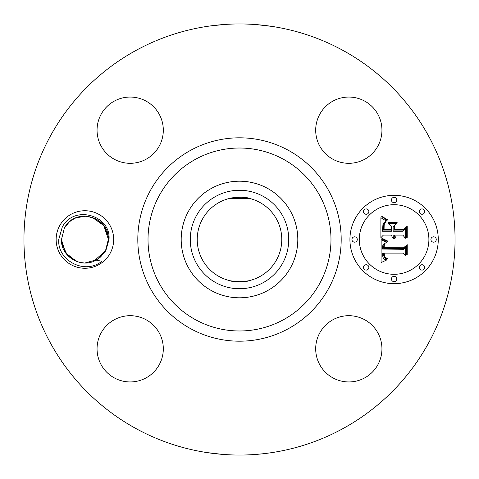 <?xml version="1.0" encoding="UTF-8"?>
<svg xmlns="http://www.w3.org/2000/svg" width="479" height="479" viewBox="0 0 479 479"><rect width="100%" height="100%" fill="white"/><g stroke="black" fill="none" stroke-linecap="round" stroke-linejoin="round"><path stroke-width="0.72" d="M136.162 428.663A215.55 215.55 0 0 1 50.337 136.162A215.55 215.55 0 0 1 342.838 50.337A215.55 215.55 0 0 1 428.663 342.838A215.55 215.55 0 0 1 136.162 428.663M210.485 25.914L206.874 26.435M210.55 25.902L224.489 24.471M224.986 24.441L216.771 25.153M256.762 24.645L271.88 26.399M273.826 26.698L270.288 26.159M268.515 453.086L271.216 452.703M254.014 454.559L262.229 453.847M222.238 454.355L207.12 452.601M205.174 452.302L208.712 452.841M59.659 225.711A28.77 28.77 0 0 1 98.698 214.257A28.77 28.77 0 0 1 110.152 253.289A28.77 28.77 0 0 1 71.114 264.743A28.77 28.77 0 0 1 59.659 225.711M319.744 332.935A33.129 33.129 0 0 1 364.699 319.744A33.129 33.129 0 0 1 377.889 364.699A33.129 33.129 0 0 1 332.935 377.889A33.129 33.129 0 0 1 319.744 332.935M114.301 377.889A33.129 33.129 0 0 1 101.111 332.935A33.129 33.129 0 0 1 146.065 319.744A33.129 33.129 0 0 1 159.256 364.699A33.129 33.129 0 0 1 114.301 377.889M101.111 114.301A33.129 33.129 0 0 1 146.065 101.111A33.129 33.129 0 0 1 159.256 146.065A33.129 33.129 0 0 1 114.301 159.256A33.129 33.129 0 0 1 101.111 114.301M364.699 101.111A33.129 33.129 0 0 1 377.889 146.065A33.129 33.129 0 0 1 332.935 159.256A33.129 33.129 0 0 1 319.744 114.301A33.129 33.129 0 0 1 364.699 101.111M394.097 195.33A44.17 44.17 0 0 1 438.267 239.5A44.17 44.17 0 0 1 394.097 283.67A44.17 44.17 0 0 1 349.927 239.5A44.17 44.17 0 0 1 394.097 195.33M259.768 202.401A42.272 42.272 0 0 1 276.599 259.768A42.272 42.272 0 0 1 219.232 276.599A42.272 42.272 0 0 1 202.401 219.232A42.272 42.272 0 0 1 259.768 202.401M249.188 280.646C256.63 279.419 236.009 283.592 229.812 280.646C222.37 279.419 242.991 283.592 249.188 280.646M250.158 198.593L229.812 198.354C222.37 199.581 242.991 195.408 249.188 198.354M105.751 250.888L98.776 258.426A23.465 23.465 0 0 1 96.111 260.121L101.871 261.277C84.609 275.305 57.025 260.259 58.761 239.434L62.252 227.124C73.94 204.198 111.439 215.496 108.984 239.662L105.751 250.888M79.065 262.229L83.897 262.947M85.011 262.965L96.68 259.798M215.897 196.3A49.229 49.229 0 0 1 282.7 215.897A49.229 49.229 0 0 1 263.103 282.7A49.229 49.229 0 0 1 196.3 263.103A49.229 49.229 0 0 1 215.897 196.3M108.99 239.338L108.374 239.308C109.164 215.921 74.67 207.042 64.312 228.249L61.438 239.692C60.815 256.72 81.508 268.911 96.111 260.121M96.034 260.157L100.716 256.846L105.5 250.751L108.374 239.308L105.5 250.751L93.788 261.223L105.5 250.751L108.374 239.308L105.5 250.751L108.374 239.308L108.074 235.77L104.159 226.082L96.435 219.059L86.418 216.083L76.077 217.753L71.413 220.298L69.096 222.154L64.312 228.249L61.438 239.692L65.563 252.786L76.323 261.342L65.557 252.786L61.438 239.692L64.312 228.249L61.438 239.692L61.737 243.23L67.066 254.744L77.604 261.803L67.066 254.744L61.737 243.23L67.066 254.744L77.604 261.803M211.544 290.669A58.306 58.306 0 0 1 211.544 188.331A58.306 58.306 0 0 1 297.806 239.5A58.306 58.306 0 0 1 211.544 290.669M394.097 274.299A34.799 34.799 0 0 0 428.897 239.5A34.799 34.799 0 0 0 394.097 204.701A34.799 34.799 0 0 0 359.292 239.5A34.799 34.799 0 0 0 394.097 274.299M354.61 242.176A2.676 2.676 0 0 0 357.286 239.5A2.676 2.676 0 0 0 354.61 236.824A2.676 2.676 0 0 0 351.933 239.5A2.676 2.676 0 0 0 354.61 242.176M394.097 202.689A2.676 2.676 0 0 0 396.774 200.012A2.676 2.676 0 0 0 394.097 197.336A2.676 2.676 0 0 0 391.421 200.012A2.676 2.676 0 0 0 394.097 202.689M366.178 214.257A2.676 2.676 0 0 0 368.854 211.58A2.676 2.676 0 0 0 366.178 208.904A2.676 2.676 0 0 0 363.495 211.58A2.676 2.676 0 0 0 366.178 214.257M433.579 242.176A2.676 2.676 0 0 0 436.255 239.5A2.676 2.676 0 0 0 433.579 236.824A2.676 2.676 0 0 0 430.902 239.5A2.676 2.676 0 0 0 433.579 242.176M422.017 214.257A2.676 2.676 0 0 0 424.693 211.58A2.676 2.676 0 0 0 422.017 208.904A2.676 2.676 0 0 0 419.341 211.58A2.676 2.676 0 0 0 422.017 214.257M394.097 276.311A2.676 2.676 0 0 0 391.421 278.988A2.676 2.676 0 0 0 394.097 281.664A2.676 2.676 0 0 0 396.774 278.988A2.676 2.676 0 0 0 394.097 276.311M366.178 264.743A2.676 2.676 0 0 0 363.495 267.42A2.676 2.676 0 0 0 366.178 270.096A2.676 2.676 0 0 0 368.854 267.42A2.676 2.676 0 0 0 366.178 264.743M422.017 264.743A2.676 2.676 0 0 0 419.341 267.42A2.676 2.676 0 0 0 422.017 270.096A2.676 2.676 0 0 0 424.693 267.42A2.676 2.676 0 0 0 422.017 264.743M381.158 239.632L386.733 242.284L383.23 244.386L382.619 246.146L382.619 249.062L403.546 249.29L405.647 247.014L405.647 255.834L403.39 253.134L384.182 253.134L384.547 256.726L385.523 257.774L387.697 258.325L387.697 258.828L387.26 258.78L385.481 258.307L384.38 257.457L383.739 255.714L383.679 253.343L382.733 253.134L382.661 255.948L383.266 258.103L384.667 259.319L387.056 259.81L381.074 262.612L381.158 239.632M382.458 238.536L387.733 241.069L387.559 241.572L382.984 239.56L381.829 238.752L382.098 238.273L382.458 238.536M384.924 243.727L384.296 245.392L384.188 247.727L403.599 247.751L407.228 244.679L407.228 254.541L406.707 254.99L406.707 245.739L403.755 248.326L383.643 248.326L383.865 244.799L384.924 243.727M380.883 217.676L383.565 219.49L386.673 220.843L384.188 222.358L382.996 223.927L382.481 231.243L391.517 231.243L391.517 230.07L383.547 230.07L383.649 224.861L384.469 222.891L385.511 222.034L384.176 224.585L384.068 229.585L391.517 229.585L391.517 226.669L388.253 223.579L396.343 223.579L393.139 226.824L393.139 231.243L402.869 231.243L405.378 228.776L405.378 238.249L402.869 235.105L394.564 235.105L395.684 237.71L395.283 238.075L394.355 236.776L394.043 235.105L393.139 235.105L393.235 236.716L394.564 238.793L394.259 238.925L392.319 237.536L391.517 235.105L383.374 235.105L380.883 237.71L380.883 217.676M382.697 216.742L385.733 218.783L387.966 219.681L387.697 220.089L385.284 219.172L381.733 216.556L382.056 216.209L382.697 216.742M397.271 222.172L396.977 222.675L388.643 222.675L388.93 222.172L397.271 222.172M394.762 229.585L403.019 229.585L407.228 226.19L407.228 237.362L406.707 237.847L406.707 227.268L403.252 230.07L394.241 230.07L394.241 226.19L394.762 225.627L394.762 229.585M76.323 261.342L65.563 252.786L61.438 239.692L64.312 228.249L61.438 239.692L61.737 243.23L61.438 239.692L64.312 228.249C74.67 207.042 109.164 215.921 108.374 239.308L105.5 250.751L108.374 239.308L105.5 250.751L100.722 256.84L105.5 250.751L108.374 239.308L103.739 225.501L91.83 217.077M93.788 261.223L98.393 258.702L100.716 256.84L98.399 258.702L93.788 261.223M77.628 217.191L76.317 217.658M108.074 235.77L108.374 239.308L105.5 250.751L108.374 239.308L105.5 250.751L108.374 239.308L108.074 235.77L104.159 226.082L96.435 219.059L86.418 216.083L75.832 217.855M61.438 239.692L64.312 228.249L61.438 239.692M108.374 239.308L105.5 250.751L108.374 239.308M71.413 220.298L69.096 222.154M190.75 328.744A101.692 101.692 0 0 1 150.256 190.75A101.692 101.692 0 0 1 288.25 150.256A101.692 101.692 0 0 1 328.744 288.25A101.692 101.692 0 0 1 190.75 328.744M283.358 159.22A91.477 91.477 0 0 1 319.78 283.358A91.477 91.477 0 0 1 195.642 319.78A91.477 91.477 0 0 1 159.22 195.642A91.477 91.477 0 0 1 283.358 159.22"/></g></svg>
